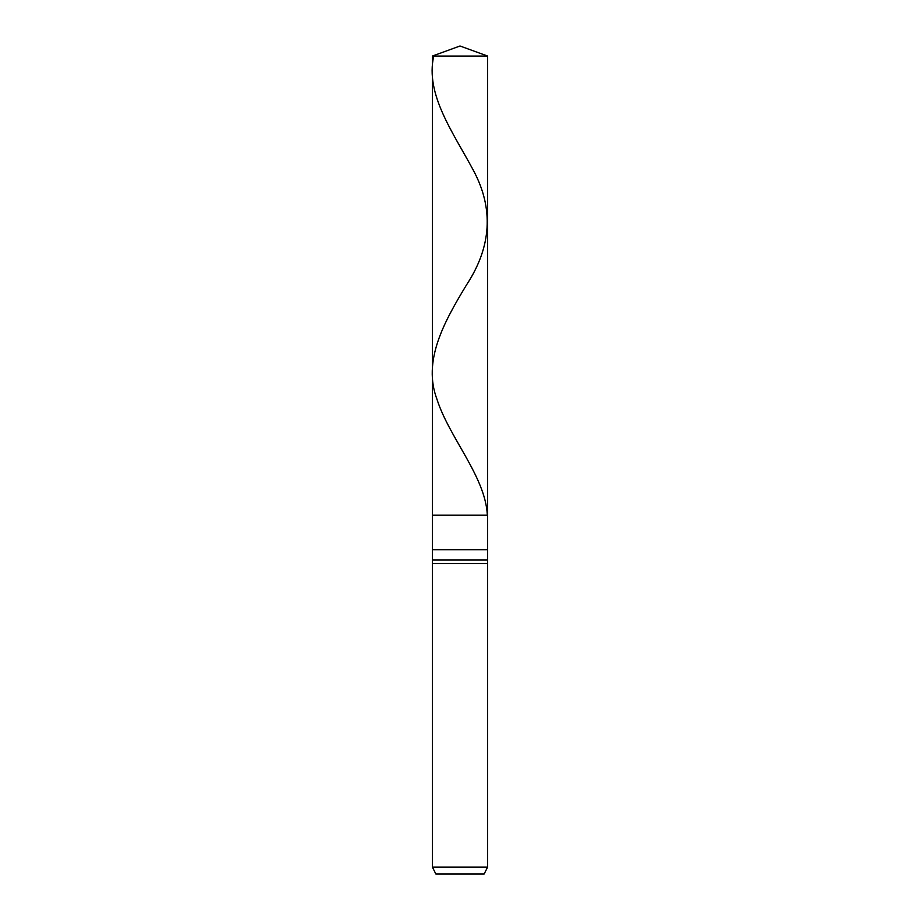 <?xml version="1.0" encoding="UTF-8"?>
<svg xmlns="http://www.w3.org/2000/svg" width="920" height="920" viewBox="0 0 920 920"><rect width="100%" height="100%" fill="white"/><g stroke="black" fill="none" stroke-linecap="round" stroke-linejoin="round"><path stroke-width="1.38" d="M432.4 56.051L460 46L487.6 56.051L432.4 56.051L487.6 56.051L487.6 515.2L432.4 515.2L432.4 56.051L432.4 515.2L487.6 515.2L487.6 56.051L460 46L432.4 56.051M487.6 515.2L432.4 515.2L487.6 515.2L487.6 549.7L432.4 549.7L432.4 515.2L432.4 549.7L487.6 549.7L487.6 560.05L432.4 560.05L432.4 549.7L432.4 560.05L487.6 560.05L487.6 563.5L432.4 563.5L432.4 560.05L432.4 563.5L487.6 563.5L487.6 867.1L432.4 867.1L432.4 563.5L432.4 867.1L487.6 867.1L484.15 874L435.85 874L432.4 867.1L435.85 874L484.15 874L487.6 867.1L487.6 515.2M433.745 56.051C425.051 94.196 453.054 132.342 473.466 170.499C493.879 208.644 491.556 246.802 466.497 284.947C443.359 323.092 422.567 361.249 437 399.395C449.328 437.782 485.058 476.157 487.301 514.533"/></g></svg>
